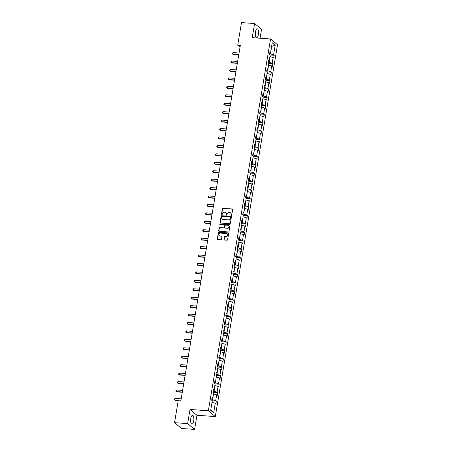 <?xml version="1.0" encoding="UTF-8"?>
<svg xmlns="http://www.w3.org/2000/svg" width="452" height="452" viewBox="0 0 452 452"><rect width="100%" height="100%" fill="white"/><g stroke="black" fill="none" stroke-linecap="round" stroke-linejoin="round"><path stroke-width="0.68" d="M231.283 215.531A0.39 0.35 -50.2 0 0 231.706 215.186L232.65 209.547A0.554 0.497 -50.2 0 0 232.221 208.982L222.96 208.327A0.554 0.497 -50.2 0 0 222.361 208.818L221.418 214.457A0.39 0.35 -50.2 0 0 221.712 214.853A0.39 0.35 -50.2 0 0 222.135 214.508L222.26 213.779A1.774 1.599 -50.2 0 1 224.186 212.197L224.96 212.254A1.774 1.599 -50.2 0 1 226.322 214.067L226.198 214.796A0.39 0.35 -50.2 0 0 226.497 215.192A0.39 0.35 -50.2 0 0 226.921 214.847L227.045 214.118A1.774 1.599 -50.2 0 1 228.972 212.536L229.746 212.593A1.774 1.599 -50.2 0 1 231.108 214.406L230.983 215.135A0.39 0.35 -50.2 0 0 231.283 215.531M193.716 420.965A4.401 1.599 94.1 0 0 192.563 415.354A4.401 1.599 94.1 0 0 190.784 418.518A4.401 1.599 94.1 0 0 191.942 424.134A4.401 1.599 94.1 0 0 193.716 420.965M258.403 34.408A4.401 1.599 94.1 0 0 257.25 28.798A4.401 1.599 94.1 0 0 255.476 31.962A4.401 1.599 94.1 0 0 256.629 37.572A4.401 1.599 94.1 0 0 258.403 34.408M223.972 239.458A0.554 0.497 -50.2 0 0 224.401 240.029L226.994 240.21A0.554 0.497 -50.2 0 0 227.599 239.718L228.65 233.458A0.554 0.497 -50.2 0 0 228.22 232.887L218.96 232.232A0.554 0.497 -50.2 0 0 218.356 232.723L217.31 238.989A0.554 0.497 -50.2 0 0 217.734 239.554L220.875 239.78A0.554 0.497 -50.2 0 0 221.48 239.283L221.926 236.605A0.554 0.497 -50.2 0 0 221.503 236.034L219.943 235.927A1.48 1.333 -50.2 0 1 218.932 234.012A1.48 1.333 -50.2 0 1 220.418 233.085L226.514 233.52A1.48 1.333 -50.2 0 1 227.531 235.435A1.48 1.333 -50.2 0 1 226.04 236.356L225.023 236.289A0.554 0.497 -50.2 0 0 224.424 236.78L224.164 239.617A0.554 0.497 -50.2 0 0 224.237 239.989M190.009 409.467L187.642 423.603L174.54 422.671L181.489 428.473L194.597 429.4L196.959 415.264L215.305 416.563L208.355 410.766L190.009 409.467L196.959 415.264M260.058 38.222L261.544 29.329L254.595 23.527L252.227 37.669L270.573 38.968L208.355 410.766M254.595 23.527L241.492 22.6L237.712 45.172L240.04 47.115M174.54 422.671L178.32 400.099L180.941 400.286L240.334 45.358L237.712 45.172M229.757 223.706A0.554 0.497 -50.2 0 0 230.362 223.215L231.413 216.954A0.554 0.497 -50.2 0 0 230.983 216.384L221.723 215.728A0.554 0.497 -50.2 0 0 221.118 216.22L220.073 222.486A0.554 0.497 -50.2 0 0 220.497 223.051L229.757 223.706M230.028 225.203L228.983 231.464A0.554 0.497 -50.2 0 1 228.379 231.961L219.118 231.305A0.554 0.497 -50.2 0 1 218.689 230.735L219.141 228.057A0.554 0.497 -50.2 0 1 219.745 227.559L223.497 227.831A0.554 0.497 -50.2 0 0 224.102 227.333L224.401 225.554A0.554 0.497 -50.2 0 0 223.972 224.989L220.062 224.712A0.39 0.35 -50.2 0 1 220.186 223.972L229.605 224.638A0.554 0.497 -50.2 0 1 230.028 225.203M187.642 423.603L194.597 429.4M210.694 410.343L212.299 400.777L211.666 400.252L212.118 397.545L212.751 398.071L213.711 392.342L213.078 391.816L213.53 389.115L214.163 389.635L215.118 383.906L214.491 383.381L214.943 380.68L215.57 381.205L216.531 375.471L215.903 374.945L216.355 372.245L216.983 372.77L217.943 367.041L217.316 366.515L217.768 363.809L218.395 364.335L219.356 358.606L218.723 358.08L219.175 355.379L219.808 355.899L220.768 350.17L220.135 349.645L220.587 346.944L221.22 347.469L222.175 341.735L221.548 341.215L222 338.508L222.627 339.034L223.587 333.305L222.96 332.779L223.412 330.073L224.039 330.598L225 324.869L224.373 324.344L224.825 321.643L225.452 322.169L226.412 316.434L225.78 315.908L226.232 313.208L226.864 313.733L227.825 307.998L227.192 307.479L227.644 304.772L228.277 305.298L229.232 299.569L228.605 299.043L229.057 296.337L229.684 296.862L230.644 291.133L230.017 290.608L230.469 287.907L231.096 288.432L232.057 282.698L231.43 282.172L231.882 279.472L232.509 279.997L233.469 274.268L232.837 273.742L233.288 271.036L233.921 271.562L234.882 265.832L234.249 265.307L234.701 262.601L235.334 263.126L236.289 257.397L235.661 256.872L236.113 254.171L236.741 254.696L237.701 248.962L237.074 248.436L237.526 245.735L238.153 246.261L239.114 240.532L238.486 240.006L238.938 237.3L239.566 237.825L240.526 232.096L239.893 231.571L240.345 228.865L240.978 229.39L241.939 223.661L241.306 223.135L241.758 220.435L242.391 220.96L243.345 215.225L242.718 214.7L243.17 211.999L243.797 212.525L244.758 206.796L244.131 206.27L244.583 203.564L245.21 204.089L246.17 198.36L245.543 197.835L245.995 195.134L246.622 195.654L247.583 189.925L246.95 189.399L247.402 186.699L248.035 187.224L248.995 181.489L248.363 180.964L248.815 178.263L249.447 178.789L250.402 173.059L249.775 172.534L250.227 169.828L250.854 170.353L251.815 164.624L251.188 164.099L251.64 161.398L252.267 161.918L253.227 156.189L252.6 155.663L253.052 152.962L253.679 153.488L254.64 147.753L254.007 147.233L254.459 144.527L255.092 145.052L256.052 139.323L255.42 138.798L255.872 136.092L256.504 136.617L257.459 130.888L256.832 130.362L257.284 127.662L257.911 128.187L258.872 122.452L258.245 121.927L258.697 119.226L259.324 119.752L260.284 114.017L259.657 113.497L260.109 110.791L260.736 111.316L261.697 105.587L261.064 105.062L261.516 102.355L262.149 102.881L263.109 97.152L262.476 96.626L262.928 93.926L263.561 94.451L264.516 88.716L263.889 88.191L264.341 85.49L264.968 86.016L265.929 80.286L265.301 79.761L265.753 77.055L266.381 77.58L267.341 71.851L266.714 71.326L267.166 68.619L267.793 69.145L268.754 63.416L268.121 62.89L268.573 60.189L269.206 60.715L270.166 54.98L269.533 54.455L269.985 51.754L270.618 52.279L272.217 42.708L275.183 45.183L273.584 54.754L274.211 55.28L273.759 57.98L273.132 57.46L272.172 63.19L272.805 63.715L272.347 66.416L271.72 65.89L270.759 71.625L271.392 72.145L270.94 74.851L270.307 74.326L269.352 80.055L269.98 80.58L269.528 83.287L268.895 82.761L267.94 88.49L268.567 89.016L268.115 91.716L267.488 91.197L266.527 96.926L267.155 97.451L266.703 100.152L266.075 99.626L265.115 105.361L265.748 105.881L265.29 108.587L264.663 108.062L263.702 113.791L264.335 114.316L263.883 117.023L263.25 116.497L262.296 122.226L262.923 122.752L262.471 125.453L261.838 124.927L260.883 130.662L261.51 131.187L261.058 133.888L260.431 133.363L259.471 139.092L260.098 139.617L259.646 142.323L259.019 141.798L258.058 147.527L258.691 148.053L258.233 150.759L257.606 150.233L256.646 155.963L257.278 156.488L256.826 159.189L256.194 158.663L255.239 164.398L255.866 164.923L255.414 167.624L254.781 167.099L253.826 172.828L254.453 173.353L254.001 176.06L253.374 175.534L252.414 181.263L253.041 181.789L252.589 184.495L251.962 183.97L251.001 189.699L251.634 190.224L251.176 192.925L250.549 192.399L249.589 198.134L250.222 198.66L249.77 201.36L249.137 200.835L248.182 206.564L248.809 207.089L248.357 209.796L247.724 209.27L246.769 214.999L247.397 215.525L246.945 218.226L246.317 217.706L245.357 223.435L245.984 223.96L245.532 226.661L244.905 226.136L243.944 231.87L244.577 232.396L244.12 235.096L243.492 234.571L242.532 240.3L243.165 240.826L242.713 243.532L242.08 243.006L241.125 248.736L241.752 249.261L241.3 251.962L240.667 251.442L239.713 257.171L240.34 257.697L239.888 260.397L239.261 259.872L238.3 265.606L238.927 266.126L238.475 268.833L237.848 268.307L236.888 274.036L237.52 274.562L237.063 277.268L236.436 276.743L235.475 282.472L236.108 282.997L235.656 285.698L235.023 285.172L234.068 290.907L234.695 291.433L234.243 294.133L233.611 293.608L232.656 299.343L233.283 299.862L232.831 302.569L232.204 302.043L231.243 307.772L231.87 308.298L231.418 311.004L230.791 310.479L229.831 316.208L230.463 316.733L230.006 319.434L229.379 318.909L228.418 324.643L229.051 325.169L228.599 327.869L227.966 327.344L227.011 333.073L227.638 333.599L227.186 336.305L226.559 335.779L225.599 341.509L226.226 342.034L225.774 344.74L225.147 344.215L224.186 349.944L224.813 350.469L224.361 353.17L223.734 352.645L222.774 358.379L223.407 358.905L222.949 361.606L222.322 361.08L221.361 366.809L221.994 367.335L221.542 370.041L220.909 369.516L219.954 375.245L220.582 375.77L220.13 378.477L219.502 377.951L218.542 383.68L219.169 384.206L218.717 386.906L218.09 386.381L217.129 392.116L217.757 392.641L217.305 395.342L216.677 394.816L215.717 400.545L216.35 401.071L215.892 403.777L215.265 403.252L213.666 412.823L210.694 410.343M215.305 416.563L277.522 44.765L270.573 38.968M213.434 393.986L212.728 399.732L211.768 399.664M212.728 399.732L215.717 400.545M213.689 394.003L216.677 394.816M211.988 398.342L212.751 398.071M214.847 385.55L214.141 391.302L213.18 391.229M214.141 391.302L217.129 392.116M215.095 385.567L218.09 386.381M213.4 389.906L214.163 389.635M216.254 377.115L215.547 382.867L214.587 382.799M215.547 382.867L218.542 383.68M216.508 377.132L219.502 377.951M214.807 381.477L215.57 381.205M217.666 368.685L216.96 374.431L215.999 374.363M216.96 374.431L219.954 375.245M217.92 368.702L220.909 369.516M216.22 373.041L216.983 372.77M219.079 360.25L218.372 365.996L217.412 365.928M218.372 365.996L221.361 366.809M219.333 360.267L222.322 361.08M217.632 364.606L218.395 364.335M220.491 351.814L219.785 357.566L218.824 357.498M219.785 357.566L222.774 358.379M220.745 351.831L223.734 352.645M219.045 356.17L219.808 355.899M221.904 343.379L221.197 349.13L220.237 349.063M221.197 349.13L224.186 349.944M222.152 343.401L225.147 344.215M220.457 347.741L221.22 347.469M223.311 334.949L222.604 340.695L221.644 340.627M222.604 340.695L225.599 341.509M223.565 334.966L226.559 335.779M221.864 339.305L222.627 339.034M224.723 326.513L224.017 332.26L223.056 332.192M224.017 332.26L227.011 333.073M224.977 326.53L227.966 327.344M223.277 330.87L224.039 330.598M226.136 318.078L225.429 323.83L224.469 323.762M225.429 323.83L228.418 324.643M226.39 318.095L229.379 318.909M224.689 322.434L225.452 322.169M227.548 309.643L226.842 315.394L225.881 315.327M226.842 315.394L229.831 316.208M227.802 309.665L230.791 310.479M226.102 314.004L226.864 313.733M228.961 301.213L228.254 306.959L227.294 306.891M228.254 306.959L231.243 307.772M229.209 301.23L232.204 302.043M227.514 305.569L228.277 305.298M230.367 292.777L229.661 298.523L228.701 298.456M229.661 298.523L232.656 299.343M230.622 292.794L233.611 293.608M228.921 297.133L229.684 296.862M231.78 284.342L231.074 290.094L230.113 290.026M231.074 290.094L234.068 290.907M232.034 284.359L235.023 285.172M230.334 288.704L231.096 288.432M233.192 275.906L232.486 281.658L231.526 281.59M232.486 281.658L235.475 282.472M233.447 275.929L236.436 276.743M231.746 280.268L232.509 279.997M234.605 267.477L233.899 273.223L232.938 273.155M233.899 273.223L236.888 274.036M234.859 267.494L237.848 268.307M233.159 271.833L233.921 271.562M236.017 259.041L235.311 264.787L234.345 264.719M235.311 264.787L238.3 265.606M236.266 259.058L239.261 259.872M234.571 263.397L235.334 263.126M237.424 250.606L236.718 256.357L235.758 256.29M236.718 256.357L239.713 257.171M237.679 250.623L240.667 251.442M235.978 254.968L236.741 254.696M238.837 242.176L238.131 247.922L237.17 247.854M238.131 247.922L241.125 248.736M239.091 242.193L242.08 243.006M237.39 246.532L238.153 246.261M240.249 233.74L239.543 239.487L238.583 239.419M239.543 239.487L242.532 240.3M240.504 233.757L243.492 234.571M238.803 238.097L239.566 237.825M241.662 225.305L240.956 231.057L239.995 230.983M240.956 231.057L243.944 231.87M241.916 225.322L244.905 226.136M240.215 229.661L240.978 229.39M243.074 216.87L242.368 222.621L241.402 222.553M242.368 222.621L245.357 223.435M243.323 216.887L246.317 217.706M241.628 221.231L242.391 220.96M244.481 208.44L243.775 214.186L242.814 214.118M243.775 214.186L246.769 214.999M244.735 208.457L247.724 209.27M243.035 212.796L243.797 212.525M245.894 200.004L245.187 205.75L244.227 205.683M245.187 205.75L248.182 206.564M246.148 200.021L249.137 200.835M244.447 204.36L245.21 204.089M247.306 191.569L246.6 197.321L245.639 197.247M246.6 197.321L249.589 198.134M247.56 191.586L250.549 192.399M245.86 195.925L246.622 195.654M248.719 183.133L248.012 188.885L247.052 188.817M248.012 188.885L251.001 189.699M248.973 183.156L251.962 183.97M247.272 187.495L248.035 187.224M250.131 174.704L249.425 180.45L248.459 180.382M249.425 180.45L252.414 181.263M250.38 174.721L253.374 175.534M248.685 179.06L249.447 178.789M251.538 166.268L250.832 172.014L249.871 171.946M250.832 172.014L253.826 172.828M251.792 166.285L254.781 167.099M250.092 170.624L250.854 170.353M252.95 157.833L252.244 163.584L251.284 163.517M252.244 163.584L255.239 164.398M253.205 157.85L256.194 158.663M251.504 162.189L252.267 161.918M254.363 149.397L253.657 155.149L252.696 155.081M253.657 155.149L256.646 155.963M254.617 149.42L257.606 150.233M252.917 153.759L253.679 153.488M255.775 140.967L255.069 146.714L254.109 146.646M255.069 146.714L258.058 147.527M256.03 140.984L259.019 141.798M254.329 145.324L255.092 145.052M257.188 132.532L256.482 138.278L255.516 138.21M256.482 138.278L259.471 139.092M257.437 132.549L260.431 133.363M255.742 136.888L256.504 136.617M258.595 124.097L257.889 129.848L256.928 129.78M257.889 129.848L260.883 130.662M258.849 124.114L261.838 124.927M257.148 128.458L257.911 128.187M260.007 115.661L259.301 121.413L258.341 121.345M259.301 121.413L262.296 122.226M260.262 115.684L263.25 116.497M258.561 120.023L259.324 119.752M261.42 107.231L260.714 112.977L259.753 112.91M260.714 112.977L263.702 113.791M261.674 107.248L264.663 108.062M259.973 111.587L260.736 111.316M262.832 98.796L262.126 104.542L261.166 104.474M262.126 104.542L265.115 105.361M263.087 98.813L266.075 99.626M261.386 103.152L262.149 102.881M264.245 90.36L263.539 96.112L262.572 96.044M263.539 96.112L266.527 96.926M264.493 90.377L267.488 91.197M262.798 94.722L263.561 94.451M265.652 81.925L264.945 87.677L263.985 87.609M264.945 87.677L267.94 88.49M265.906 81.948L268.895 82.761M264.205 86.287L264.968 86.016M267.064 73.495L266.358 79.241L265.397 79.173M266.358 79.241L269.352 80.055M267.318 73.512L270.307 74.326M265.618 77.851L266.381 77.58M268.477 65.06L267.77 70.806L266.81 70.738M267.77 70.806L270.759 71.625M268.731 65.077L271.72 65.89M267.03 69.416L267.793 69.145M269.889 56.624L269.183 62.376L268.222 62.308M269.183 62.376L272.172 63.19M270.143 56.641L273.132 57.46M268.443 60.986L269.206 60.715M271.562 46.624L270.595 53.941L269.629 53.873M270.595 53.941L273.584 54.754M275.183 45.183L271.59 46.454M210.83 409.546L212.022 402.421M269.855 52.551L270.618 52.279M212.276 402.438L215.265 403.252M213.666 412.823L211.056 409.738M270.16 54.991L274.211 55.28M268.748 63.427L272.805 63.715M267.341 71.862L271.392 72.145M265.929 80.292L269.98 80.58M264.516 88.728L268.567 89.016M263.104 97.163L267.155 97.451M261.691 105.598L265.748 105.881M260.284 114.028L264.335 114.316M258.872 122.464L262.923 122.752M257.459 130.899L261.51 131.187M256.047 139.335L260.098 139.617M254.634 147.764L258.691 148.053M253.227 156.2L257.278 156.488M251.815 164.635L255.866 164.923M250.402 173.071L254.453 173.353M248.99 181.501L253.041 181.789M247.577 189.936L251.634 190.224M246.17 198.371L250.222 198.66M244.758 206.801L248.809 207.089M243.345 215.237L247.397 215.525M241.933 223.672L245.984 223.96M240.52 232.108L244.577 232.396M239.114 240.537L243.165 240.826M237.701 248.973L241.752 249.261M236.289 257.408L240.34 257.697M234.876 265.844L238.927 266.126M233.464 274.274L237.52 274.562M232.057 282.709L236.108 282.997M230.644 291.144L234.695 291.433M229.232 299.58L233.283 299.862M227.819 308.01L231.87 308.298M226.407 316.445L230.463 316.733M225 324.881L229.051 325.169M223.587 333.316L227.638 333.599M222.175 341.746L226.226 342.034M220.762 350.181L224.813 350.469M219.35 358.617L223.407 358.905M217.943 367.052L221.994 367.335M216.531 375.482L220.582 375.77M215.118 383.917L219.169 384.206M213.706 392.353L217.757 392.641M212.293 400.783L216.35 401.071M231.209 215.519A0.39 0.35 -50.2 0 1 231.175 215.293L231.294 214.564A1.774 1.599 -50.2 0 0 230.684 213.011M225.904 212.672A1.774 1.599 -50.2 0 1 226.508 214.225L226.39 214.954A0.39 0.35 -50.2 0 0 226.424 215.18M232.571 209.18A0.554 0.497 -50.2 0 0 232.413 209.14L223.152 208.479A0.554 0.497 -50.2 0 0 222.548 208.977L221.604 214.615A0.39 0.35 -50.2 0 0 221.638 214.841M231.334 216.581A0.554 0.497 -50.2 0 0 231.17 216.542L221.909 215.886A0.554 0.497 -50.2 0 0 221.31 216.378L220.26 222.638A0.554 0.497 -50.2 0 0 220.339 223.011M230.593 217.485A0.39 0.35 -50.2 0 0 230.294 217.09L222.164 216.514A0.39 0.35 -50.2 0 0 221.74 216.858L221.616 217.627A1.774 1.599 -50.2 0 0 222.977 219.44L228.531 219.836A1.774 1.599 -50.2 0 0 230.463 218.254L230.78 217.644A0.39 0.35 -50.2 0 0 230.56 217.259M222.22 219.18A1.774 1.599 -50.2 0 0 223.164 219.599L222.977 219.44M230.78 217.644L230.65 218.412A1.774 1.599 -50.2 0 1 228.723 219.994L223.164 219.599M224.322 225.186A0.554 0.497 -50.2 0 1 224.587 225.712L224.288 227.492A0.554 0.497 -50.2 0 1 223.689 227.983L219.932 227.718A0.554 0.497 -50.2 0 0 219.327 228.215L218.881 230.893A0.554 0.497 -50.2 0 0 218.954 231.266M229.955 224.836A0.554 0.497 -50.2 0 0 229.791 224.791L220.378 224.124A0.39 0.35 -50.2 0 0 219.988 224.7M227.396 228.107A1.48 1.333 -50.2 0 0 228.582 225.548A1.48 1.333 -50.2 0 0 227.87 225.265L225.723 225.113A0.554 0.497 -50.2 0 0 225.119 225.61L224.825 227.384A0.554 0.497 -50.2 0 0 225.249 227.955L227.582 228.26A1.48 1.333 -50.2 0 0 228.672 225.633M225.085 227.91A0.554 0.497 -50.2 0 0 225.435 228.107L225.249 227.955M227.582 228.26L225.435 228.107M227.316 233.887A1.48 1.333 -50.2 0 1 226.232 236.515L225.215 236.441A0.554 0.497 -50.2 0 0 224.61 236.938L224.164 239.617M219.333 235.718A1.48 1.333 -50.2 0 0 220.13 236.085L219.943 235.927M221.847 236.232A0.554 0.497 -50.2 0 0 221.689 236.193L220.13 236.085M228.571 233.085A0.554 0.497 -50.2 0 0 228.413 233.046L219.152 232.39A0.554 0.497 -50.2 0 0 218.548 232.882L217.497 239.148A0.554 0.497 -50.2 0 0 217.576 239.515M239.052 53.025L233.085 52.601L232.814 54.223L238.78 54.647M233.153 54.506L232.339 53.89L233.153 54.506L238.735 54.901M232.339 53.89L232.475 53.076L233.085 52.601M237.639 61.461L231.673 61.037L231.401 62.658L237.368 63.082M231.74 62.941L230.932 62.325L231.74 62.941L237.323 63.336M230.932 62.325L231.068 61.512L231.673 61.037M236.226 69.896L230.26 69.472L229.989 71.094L235.955 71.518M230.328 71.376L229.52 70.755L230.328 71.376L235.916 71.772M229.52 70.755L229.656 69.947L230.26 69.472M234.814 78.326L228.853 77.908L228.582 79.529L234.543 79.947M228.915 79.812L228.107 79.19L228.915 79.812L234.503 80.207M228.107 79.19L228.243 78.382L228.853 77.908M233.407 86.761L227.441 86.338L227.17 87.959L233.136 88.383M227.509 88.242L226.695 87.626L227.509 88.242L233.091 88.637M226.695 87.626L226.831 86.812L227.441 86.338M231.995 95.197L226.028 94.773L225.757 96.395L231.723 96.818M226.096 96.677L225.282 96.061L226.096 96.677L231.678 97.073M225.282 96.061L225.418 95.248L226.028 94.773M230.582 103.632L224.616 103.209L224.345 104.83L230.311 105.254M224.684 105.113L223.876 104.491L224.684 105.113L230.266 105.508M223.876 104.491L224.011 103.683L224.616 103.209M229.17 112.062L223.203 111.638L222.932 113.266L228.898 113.684M223.271 113.542L222.463 112.927L223.271 113.542L228.859 113.944M222.463 112.927L222.599 112.119L223.203 111.638M227.757 120.498L221.796 120.074L221.525 121.695L227.486 122.119M221.859 121.978L221.051 121.362L221.859 121.978L227.446 122.373M221.051 121.362L221.186 120.548L221.796 120.074M226.35 128.933L220.384 128.509L220.113 130.131L226.079 130.555M220.452 130.413L219.638 129.797L220.452 130.413L226.034 130.809M219.638 129.797L219.774 128.984L220.384 128.509M224.938 137.368L218.971 136.945L218.7 138.566L224.667 138.99M219.039 138.849L218.226 138.227L219.039 138.849L224.621 139.244M218.226 138.227L218.361 137.419L218.971 136.945M223.525 145.798L217.559 145.374L217.288 147.002L223.254 147.42M217.627 147.279L216.819 146.663L217.627 147.279L223.209 147.674M216.819 146.663L216.954 145.849L217.559 145.374M222.113 154.234L216.146 153.81L215.875 155.431L221.842 155.855M216.214 155.714L215.406 155.098L216.214 155.714L221.802 156.109M215.406 155.098L215.542 154.285L216.146 153.81M220.7 162.669L214.74 162.245L214.468 163.867L220.429 164.291M214.802 164.149L213.994 163.528L214.802 164.149L220.39 164.545M213.994 163.528L214.129 162.72L214.74 162.245M219.293 171.099L213.327 170.681L213.056 172.302L219.022 172.726M213.395 172.585L212.581 171.963L213.395 172.585L218.977 172.98M212.581 171.963L212.717 171.155L213.327 170.681M217.881 179.534L211.915 179.111L211.643 180.732L217.61 181.156M211.982 181.015L211.169 180.399L211.982 181.015L217.565 181.41M211.169 180.399L211.304 179.585L211.915 179.111M216.468 187.97L210.502 187.546L210.231 189.168L216.197 189.591M210.57 189.45L209.762 188.834L210.57 189.45L216.152 189.846M209.762 188.834L209.897 188.021L210.502 187.546M215.056 196.405L209.09 195.982L208.818 197.603L214.785 198.027M209.157 197.886L208.349 197.264L209.157 197.886L214.745 198.281M208.349 197.264L208.485 196.456L209.09 195.982M213.643 204.835L207.683 204.417L207.411 206.039L213.372 206.462M207.745 206.321L206.937 205.7L207.745 206.321L213.333 206.717M206.937 205.7L207.072 204.892L207.683 204.417M212.237 213.271L206.27 212.847L205.999 214.468L211.965 214.892M206.338 214.751L205.524 214.135L206.338 214.751L211.92 215.146M205.524 214.135L205.66 213.321L206.27 212.847M210.824 221.706L204.858 221.282L204.587 222.904L210.553 223.328M204.925 223.186L204.112 222.57L204.925 223.186L210.508 223.582M204.112 222.57L204.247 221.757L204.858 221.282M209.412 230.141L203.445 229.718L203.174 231.339L209.14 231.763M203.513 231.622L202.705 231L203.513 231.622L209.095 232.017M202.705 231L202.841 230.192L203.445 229.718M207.999 238.571L202.033 238.153L201.761 239.775L207.728 240.193M202.1 240.057L201.293 239.436L202.1 240.057L207.688 240.453M201.293 239.436L201.428 238.628L202.033 238.153M206.587 247.007L200.626 246.583L200.355 248.204L206.315 248.628M200.688 248.487L199.88 247.871L200.688 248.487L206.276 248.882M199.88 247.871L200.016 247.058L200.626 246.583M205.18 255.442L199.213 255.018L198.942 256.64L204.909 257.064M199.281 256.922L198.468 256.307L199.281 256.922L204.863 257.318M198.468 256.307L198.603 255.493L199.213 255.018M203.767 263.878L197.801 263.454L197.53 265.075L203.496 265.499M197.869 265.358L197.055 264.736L197.869 265.358L203.451 265.753M197.055 264.736L197.191 263.928L197.801 263.454M202.355 272.307L196.388 271.889L196.117 273.511L202.084 273.929M196.456 273.793L195.648 273.172L196.456 273.793L202.038 274.189M195.648 273.172L195.784 272.364L196.388 271.889M200.942 280.743L194.976 280.319L194.705 281.941L200.671 282.364M195.044 282.223L194.236 281.607L195.044 282.223L200.631 282.619M194.236 281.607L194.371 280.794L194.976 280.319M199.53 289.178L193.569 288.755L193.298 290.376L199.259 290.8M193.631 290.659L192.823 290.043L193.631 290.659L199.219 291.054M192.823 290.043L192.959 289.229L193.569 288.755M198.123 297.614L192.156 297.19L191.885 298.812L197.852 299.235M192.224 299.094L191.411 298.473L192.224 299.094L197.806 299.49M191.411 298.473L191.546 297.665L192.156 297.19M196.71 306.044L190.744 305.62L190.473 307.247L196.439 307.665M190.812 307.524L189.998 306.908L190.812 307.524L196.394 307.925M189.998 306.908L190.134 306.094L190.744 305.62M195.298 314.479L189.332 314.055L189.06 315.677L195.027 316.101M189.399 315.959L188.591 315.343L189.399 315.959L194.981 316.355M188.591 315.343L188.727 314.53L189.332 314.055M193.885 322.914L187.919 322.491L187.648 324.112L193.614 324.536M187.987 324.395L187.179 323.773L187.987 324.395L193.575 324.79M187.179 323.773L187.314 322.965L187.919 322.491M192.473 331.35L186.512 330.926L186.241 332.548L192.202 332.971M186.574 332.83L185.766 332.209L186.574 332.83L192.162 333.226M185.766 332.209L185.902 331.401L186.512 330.926M191.066 339.78L185.1 339.356L184.828 340.977L190.795 341.401M185.167 341.26L184.354 340.644L185.167 341.26L190.75 341.656M184.354 340.644L184.489 339.831L185.1 339.356M189.654 348.215L183.687 347.791L183.416 349.413L189.382 349.837M183.755 349.695L182.941 349.08L183.755 349.695L189.337 350.091M182.941 349.08L183.077 348.266L183.687 347.791M188.241 356.651L182.275 356.227L182.003 357.848L187.97 358.272M182.342 358.131L181.534 357.509L182.342 358.131L187.925 358.526M181.534 357.509L181.67 356.701L182.275 356.227M186.829 365.08L180.862 364.662L180.591 366.284L186.557 366.708M180.93 366.566L180.122 365.945L180.93 366.566L186.518 366.962M180.122 365.945L180.258 365.137L180.862 364.662M185.416 373.516L179.455 373.092L179.184 374.714L185.145 375.137M179.517 374.996L178.709 374.38L179.517 374.996L185.105 375.392M178.709 374.38L178.845 373.567L179.455 373.092M184.009 381.951L178.043 381.528L177.772 383.149L183.738 383.573M178.111 383.432L177.297 382.816L178.111 383.432L183.693 383.827M177.297 382.816L177.433 382.002L178.043 381.528M182.597 390.387L176.63 389.963L176.359 391.585L182.325 392.008M176.698 391.867L175.885 391.246L176.698 391.867L182.28 392.263M175.885 391.246L176.02 390.438L176.63 389.963M181.184 398.817L175.218 398.398L174.947 400.02L178.291 400.257M175.286 400.302L174.478 399.681L175.286 400.302L178.252 400.512M174.478 399.681L174.613 398.873L175.218 398.398"/></g></svg>
